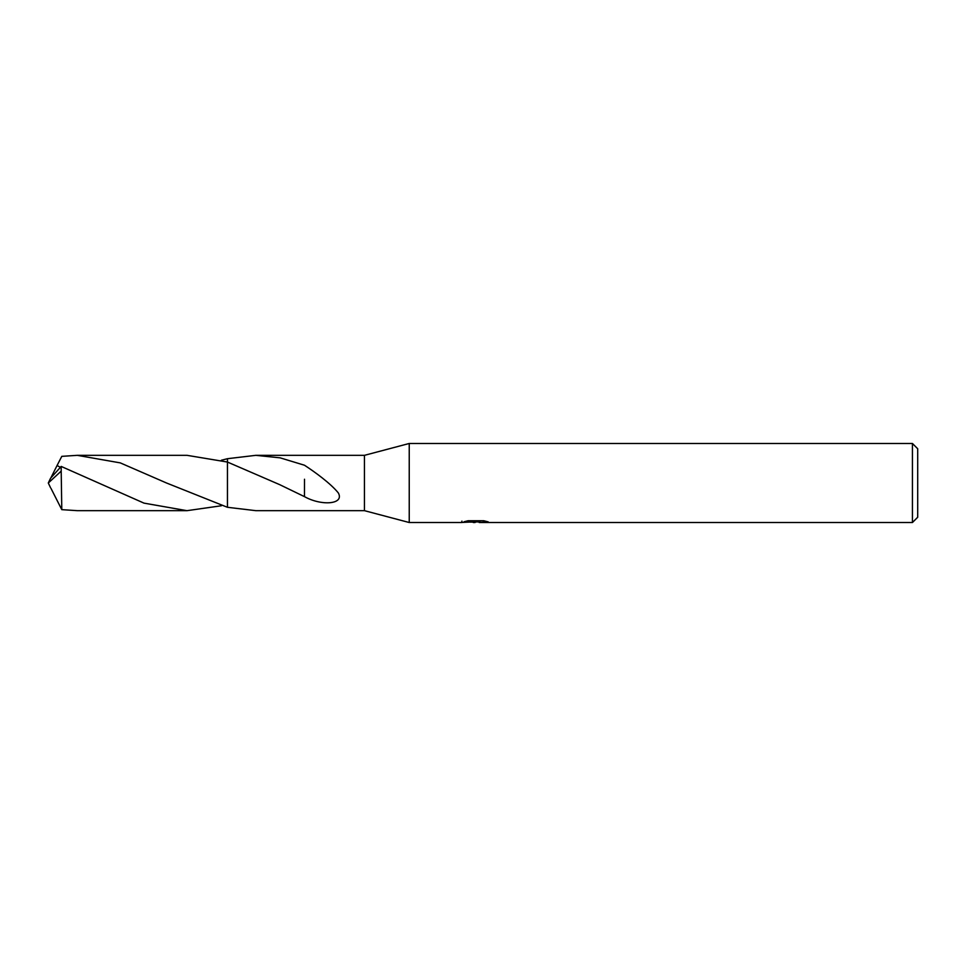 <?xml version="1.0" encoding="UTF-8"?>
<svg xmlns="http://www.w3.org/2000/svg" width="966" height="966" viewBox="0 0 966 966"><rect width="100%" height="100%" fill="white"/><g stroke="black" fill="none" stroke-linecap="round" stroke-linejoin="round"><path stroke-width="1.45" d="M461.929 521.121L461.651 522.521L409.234 522.521L364.448 510.664L364.448 455.336L409.234 443.479L912.435 443.479L917.7 448.755L917.7 517.245L912.435 522.521L479.281 522.521L479.136 521.181L481.104 520.734M409.234 522.521L409.234 443.479M479.136 521.894L470.502 522.135M475.103 522.521L473.231 522.521M912.435 522.521L912.435 443.479M461.929 522.437L476.673 521.761L464.042 521.761L468.16 520.734L483.749 520.734L488.265 521.894L479.136 522.497M364.448 510.664L255.809 510.664L227.457 507.295L227.445 458.705L255.809 455.336L364.448 455.336M255.809 455.336L280.176 457.848L304.495 465.238C314.409 471.686 330.541 483.302 338.329 492.938C344.657 504.397 321.545 506.208 304.459 496.633L279.585 484.606L227.457 462.05L186.981 455.324L77.268 455.336L120.279 462.883L166.526 483L227.445 507.295L227.445 462.05L227.445 507.295M476.673 520.734L476.673 521.761M227.445 458.705L221.395 460.239M304.507 479.233L304.459 496.21M221.395 505.761L186.981 510.676L143.994 503.129L61.196 466.433L50.546 478.267L48.3 483L61.196 471.118L61.196 466.433M61.196 471.118L61.788 509.65L77.268 510.664L186.981 510.676M60.278 467.29L57.079 465.491L61.788 456.35L77.268 455.336M51.053 488.506L61.788 509.65M51.053 477.494L57.079 465.491M50.546 487.733L48.3 483M476.673 521.205L479.136 521.205"/></g></svg>
